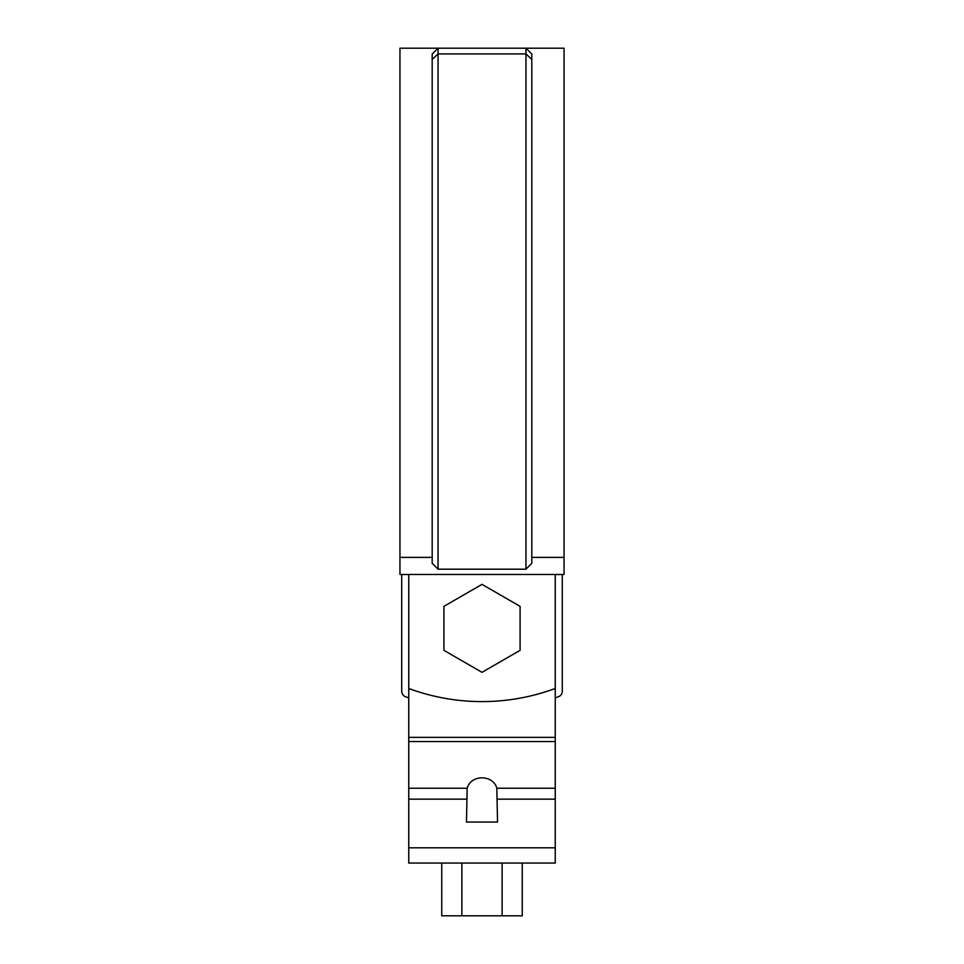 <?xml version="1.0" encoding="UTF-8"?>
<svg xmlns="http://www.w3.org/2000/svg" width="964" height="964" viewBox="0 0 964 964"><rect width="100%" height="100%" fill="white"/><g stroke="black" fill="none" stroke-linecap="round" stroke-linejoin="round"><path stroke-width="1.45" d="M408.748 574.46L408.748 688.477A210.971 210.971 0 0 0 555.252 688.477L555.252 574.46M399.952 557.385L399.952 574.46L564.048 574.46L564.048 48.2L399.952 48.2L399.952 557.385L432.185 557.385M531.815 557.385L564.048 557.385M525.958 569.206L525.958 48.2L531.815 54.056L531.815 563.301L525.958 569.206L438.042 569.206L432.185 563.301L432.185 59.419L438.042 53.936L438.042 569.206M437.632 48.622L432.185 54.056L438.042 48.2L438.042 53.936L525.958 53.936L531.815 59.419M432.185 54.056L432.185 59.419M526.368 48.622L531.815 54.056M525.958 48.2L438.042 48.2M467.166 788.251C470.83 774.381 493.17 774.381 496.834 788.251L497.532 822.039L466.468 822.039L467.166 788.251L408.748 788.251L408.748 741.569L555.252 741.569L555.252 688.477M555.252 741.569L555.252 863.057L408.748 863.057L408.748 788.251M408.748 741.569L408.748 688.477M525.958 863.057L438.042 863.057M522.259 863.057L522.259 915.8L461.864 915.8L461.864 863.057M502.136 915.8L502.136 863.057M461.864 915.8L441.741 915.8L441.741 863.057M443.91 606.356L443.91 650.339L482 672.33L520.09 650.339L520.09 606.356L482 584.365L443.91 606.356M408.748 574.532L401.711 574.532L401.711 691.224A5.856 5.856 0 0 0 405.531 696.719A219.177 219.177 0 0 0 408.748 697.888M555.252 697.888A219.177 219.177 0 0 0 558.469 696.719A5.856 5.856 0 0 0 562.289 691.224L562.289 574.532L555.252 574.532M408.748 737.376L555.252 737.376M555.252 799.156L497.532 799.156M555.252 788.251L496.834 788.251M466.468 799.156L408.748 799.156M555.252 847.814L408.748 847.814"/></g></svg>

